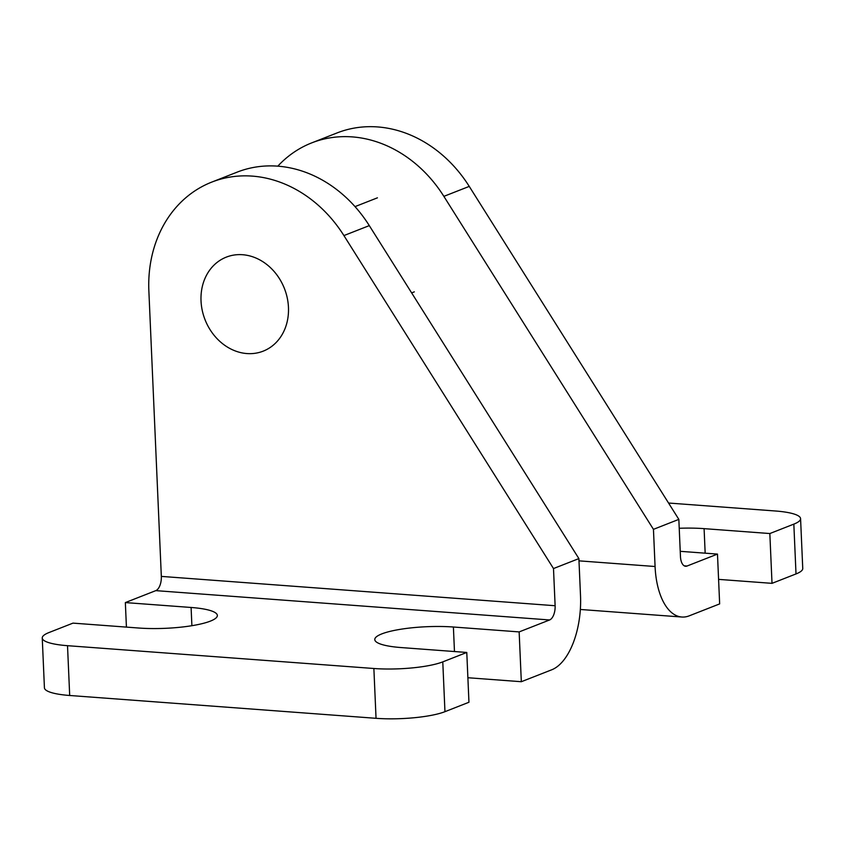 <?xml version="1.0" encoding="UTF-8"?>
<svg xmlns="http://www.w3.org/2000/svg" width="845" height="845" viewBox="0 0 845 845"><rect width="100%" height="100%" fill="white"/><g stroke="black" fill="none" stroke-linecap="round" stroke-linejoin="round"><path stroke-width="1.27" d="M680.236 551.32L717.479 554.088L719.655 603.9L689.203 615.847A63.016 31.286 94.3 0 1 681.83 617.019L580.346 609.467M717.479 554.088L687.027 566.034L684.239 565.833M277.804 166.169A125.651 106.09 68.6 0 1 311.699 142.889L337.081 132.929A125.651 106.09 68.6 0 1 469.25 186.396L678.841 519.379L680.457 556.549A12.115 6.021 94.3 0 0 685.612 566.266A12.115 6.021 94.3 0 0 687.027 566.034M311.699 142.889A125.651 106.09 68.6 0 1 443.868 196.357L653.449 529.34L655.076 566.509A63.016 31.286 94.3 0 0 681.83 617.019M678.841 519.379L653.449 529.34M793.835 524.122A50.499 10.182 -2.5 0 0 800.574 518.672L802.75 568.474A50.499 10.182 177.5 0 1 796.011 573.935L793.835 524.122L769.837 533.544L704.096 528.643A52.485 10.584 -2.5 0 0 679.232 528.273M796.011 573.935L772.013 583.346L769.837 533.544M772.013 583.346L718.577 579.374M800.574 518.672A50.499 10.182 -2.5 0 0 775.309 510.982L668.553 503.028M467.887 677.732L521.323 681.714L551.774 669.768A63.016 31.286 -85.7 0 0 580.515 595.767L578.888 558.598L369.297 225.615A125.651 106.09 68.6 0 0 237.128 172.148L211.746 182.108A125.651 106.09 68.6 0 1 343.915 235.575L553.496 568.558L555.123 605.728A12.115 6.021 -85.7 0 1 549.599 619.966L155.797 590.634A12.115 6.021 94.3 0 0 161.332 576.396L148.868 290.976A125.651 106.09 68.6 0 1 211.746 182.108M521.323 681.714L519.147 631.912L549.599 619.966M155.797 590.634L125.345 602.58L191.097 607.47A52.485 10.584 177.5 0 1 217.355 615.456A52.485 10.584 177.5 0 1 191.35 625.786A52.485 10.584 177.5 0 1 138.738 628.025L72.987 623.124L48.989 632.546A50.499 10.182 177.5 0 0 42.25 637.996A50.499 10.182 177.5 0 0 67.516 645.686L373.87 668.501L376.046 718.313A50.499 10.182 -2.5 0 0 444.956 711.68L468.954 702.258L466.778 652.456L401.037 647.555A52.485 10.584 177.5 0 1 374.779 639.58A52.485 10.584 177.5 0 1 400.773 629.25A52.485 10.584 177.5 0 1 453.395 627.011L519.147 631.912M553.496 568.558L578.888 558.598M444.956 711.68L442.78 661.878L466.778 652.456M126.423 627.106L125.345 602.58M42.25 637.996L44.426 687.809A50.499 10.182 -2.5 0 0 69.691 695.488L376.046 718.313M442.78 661.878A50.499 10.182 177.5 0 1 373.87 668.501M201.025 300.883A50.499 42.641 68.6 0 1 226.291 257.133A50.499 42.641 68.6 0 1 288.462 307.4A50.499 42.641 68.6 0 1 263.186 351.15A50.499 42.641 68.6 0 1 201.025 300.883M578.983 560.848L655.076 566.509M469.25 186.396L443.868 196.357M705.163 553.169L704.096 528.643M161.332 576.396L555.123 605.728M343.915 235.575L369.297 225.615M69.691 695.488L67.516 645.686M191.889 625.701L191.097 607.47M454.473 651.537L453.395 627.011M377.43 197.825L355.016 206.624M414.325 291.852L411.652 292.898"/></g></svg>
